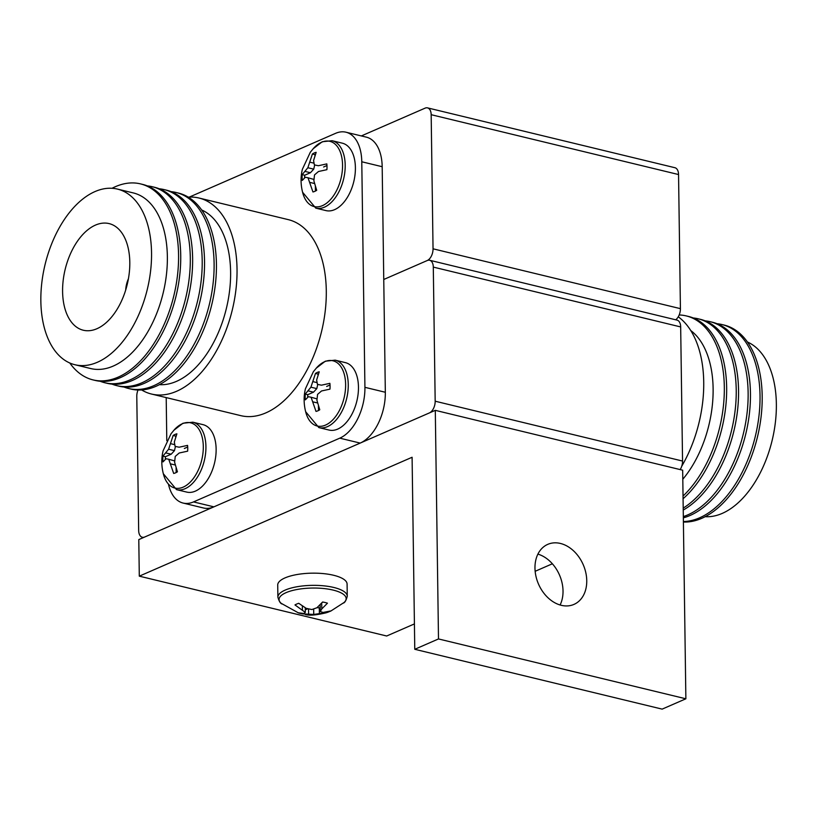 <?xml version="1.0" encoding="UTF-8"?>
<svg xmlns="http://www.w3.org/2000/svg" width="817" height="817" viewBox="0 0 817 817"><rect width="100%" height="100%" fill="white"/><g stroke="black" fill="none" stroke-linecap="round" stroke-linejoin="round"><path stroke-width="1.23" d="M138.022 390.026A9.681 5.637 -76.4 0 0 136.786 396.327L138.665 530.437A9.681 5.637 -76.4 0 0 142.321 537.269A9.681 5.637 -76.4 0 0 144.721 537.004L429.374 412.932A9.681 5.637 -76.4 0 0 435.175 401.208L433.296 267.098A9.681 5.637 -76.4 0 0 429.65 260.266A9.681 5.637 -76.4 0 0 427.24 260.531L383.755 279.485L427.24 260.531A9.681 5.637 -76.4 0 0 433.041 248.807L680.418 308.652A9.681 5.637 103.6 0 1 675.659 319.784M435.175 401.208L682.552 461.054L680.673 326.933L433.296 267.098M429.65 260.266L677.017 320.111A9.681 5.637 103.6 0 1 680.673 326.933M682.552 461.054A9.681 5.637 103.6 0 1 680.163 469.581M314.821 191.352A20.333 11.836 -76.4 0 0 316.7 190.31L313.861 180.823L314.504 174.93L318.456 171.519L326.902 169.681A20.333 11.836 -76.4 0 0 326.82 163.89L318.375 165.728L314.371 164.891L313.575 160.53L316.169 152.35A20.333 11.836 -76.4 0 0 314.279 152.942A20.333 11.836 -76.4 0 0 312.411 153.984L307.856 167.73L302.198 174.624A20.333 11.836 -76.4 0 0 302.28 180.414L305.303 177.258L307.999 177.769L312.942 191.954A20.333 11.836 -76.4 0 0 314.821 191.352M322.449 205.649A33.558 19.537 -76.4 0 0 342.558 164.993A33.558 19.537 -76.4 0 0 321.561 142.26A33.558 19.537 -76.4 0 0 313.799 148.02L310.307 152.248L302.361 169.333C300.482 177.166 300.646 185.132 302.852 193.261A33.558 19.537 -76.4 0 0 322.449 205.649M332.1 140.708A34.692 20.19 -76.4 0 1 344.835 172.111A34.692 20.19 -76.4 0 1 324.4 207.191A34.692 20.19 -76.4 0 1 315.791 208.141L325.993 210.602A34.692 20.19 -76.4 0 0 334.602 209.652A34.692 20.19 -76.4 0 0 355.038 174.583A34.692 20.19 -76.4 0 0 342.303 143.169L332.1 140.708L322.245 141.75L313.074 148.817M315.423 191.066L315.362 186.48M314.504 183.519L310.103 182.457M313.953 179.444L307.999 177.769M304.598 177.82A20.333 11.836 103.6 0 1 304.71 175.226L302.198 174.624M304.71 175.226L310.44 172.724L305.221 171.468M310.44 172.724L313.738 169.15L307.856 167.73M313.738 169.15L314.688 164.973M313.983 163.175L309.817 162.164M314.933 155.557L314.913 154.587L312.411 153.984M318.375 165.728L314.371 164.891M323.603 166.995L326.963 165.524M328.802 611.851A20.333 6.669 179.2 0 0 330.497 610.983L323.144 612.444L320.244 611.586L321.786 608.92L327.464 603.181A20.333 6.669 179.2 0 0 322.623 602.006L316.935 607.746L311.849 609.553L306.171 608.328L298.726 603.303A20.333 6.669 179.2 0 0 296.663 604.069A20.333 6.669 179.2 0 0 294.978 604.937L305.333 612.393L303.781 613.485L298.001 612.74A20.333 6.669 179.2 0 0 298.43 612.883A20.333 6.669 179.2 0 0 302.841 613.914L313.738 614.425L326.739 612.617A20.333 6.669 179.2 0 0 327.168 612.474A20.333 6.669 179.2 0 0 328.802 611.851M327.168 612.474L330.773 611.075L344.1 602.466A33.558 11.009 179.2 0 0 328.873 589.22A33.558 11.009 179.2 0 0 286.093 592.642A33.558 11.009 179.2 0 0 281.232 603.344L298.43 612.883M277.892 597.217A34.692 11.387 179.2 0 1 285.164 590.099A34.692 11.387 179.2 0 1 323.736 585.82A34.692 11.387 179.2 0 1 347.266 596.247L347.092 584.063A34.692 11.387 179.2 0 0 323.563 573.626A34.692 11.387 179.2 0 0 284.99 577.915A34.692 11.387 179.2 0 0 277.719 585.023L277.892 597.217C279.097 601.353 280.486 603.6 282.039 603.977M305.252 614.466C309.03 615.763 316.036 615.201 326.279 612.77L326.729 611.984M323.062 602.088L322.266 602.435M321.704 603.079L321.786 608.92M320.152 604.754L320.244 611.586M320.193 608.052L319.304 607.838L319.396 614.078M319.304 607.838L317.037 607.664M313.657 609.002L313.738 614.425M308.54 608.931L308.622 614.66M307.774 608.757L305.303 609.829M305.272 607.828L305.333 612.393M302.361 606L302.413 609.972M678.263 316.812A100.838 58.701 103.6 0 1 681.725 466.252M690.774 330.558A90.35 52.594 103.6 0 1 682.798 479.252M679.193 314.964A100.838 58.701 103.6 0 1 686.26 315.913A100.838 58.701 103.6 0 1 724.311 391.741A100.838 58.701 103.6 0 1 683.032 496.062M686.26 315.913L688.588 316.475A100.838 58.701 103.6 0 1 726.599 394.192A100.838 58.701 103.6 0 1 683.073 498.727M693.296 317.976A100.838 58.701 103.6 0 1 698.167 318.783A100.838 58.701 103.6 0 1 735.749 404.16A100.838 58.701 103.6 0 1 683.206 508.123M698.167 318.783L700.496 319.355A100.838 58.701 103.6 0 1 737.925 406.57A100.838 58.701 103.6 0 1 683.237 510.053M705.194 320.856A100.838 58.701 103.6 0 1 710.065 321.663A100.838 58.701 103.6 0 1 747.075 412.973A100.838 58.701 103.6 0 1 687.679 514.935A100.838 58.701 103.6 0 1 683.329 516.589M710.065 321.663L712.393 322.235A100.838 58.701 103.6 0 1 749.403 413.545A100.838 58.701 103.6 0 1 690.018 515.496A100.838 58.701 103.6 0 1 683.339 517.845M717.101 323.736A100.838 58.701 103.6 0 1 721.962 324.543A100.838 58.701 103.6 0 1 758.973 415.853A100.838 58.701 103.6 0 1 699.587 517.815A100.838 58.701 103.6 0 1 683.39 521.532M721.962 324.543L724.128 325.064A100.838 58.701 103.6 0 1 761.138 416.374A100.838 58.701 103.6 0 1 701.742 518.335A100.838 58.701 103.6 0 1 683.4 522.032M747.432 341.996A90.35 52.594 103.6 0 1 774.812 426.648A90.35 52.594 103.6 0 1 722.208 513.413A90.35 52.594 103.6 0 1 705.163 516.691M317.884 410.808A20.333 11.836 -76.4 0 0 319.764 409.766L316.925 400.279L317.568 394.386L321.52 390.975L329.966 389.137A20.333 11.836 -76.4 0 0 329.884 383.336L321.438 385.185L317.435 384.347L316.639 379.976L319.233 371.806A20.333 11.836 -76.4 0 0 317.343 372.399A20.333 11.836 -76.4 0 0 315.474 373.44L310.92 387.187L305.262 394.07A20.333 11.836 -76.4 0 0 305.344 399.86L308.366 396.715L311.063 397.225L316.005 411.4A20.333 11.836 -76.4 0 0 317.884 410.808M325.513 425.095A33.558 19.537 -76.4 0 0 345.622 384.45A33.558 19.537 -76.4 0 0 324.625 361.706A33.558 19.537 -76.4 0 0 316.863 367.476L313.371 371.694L305.425 388.79C303.546 396.613 303.71 404.589 305.915 412.718A33.558 19.537 -76.4 0 0 325.513 425.095M335.164 360.154A34.692 20.19 -76.4 0 1 347.899 391.568A34.692 20.19 -76.4 0 1 327.464 426.637A34.692 20.19 -76.4 0 1 318.855 427.587L329.057 430.059A34.692 20.19 -76.4 0 0 337.666 429.109A34.692 20.19 -76.4 0 0 358.101 394.039A34.692 20.19 -76.4 0 0 345.366 362.625L335.164 360.154L325.309 361.196L316.138 368.273M318.487 410.522L318.426 405.937M317.568 402.975L313.166 401.913M317.016 398.89L311.063 397.225M307.672 397.276A20.333 11.836 103.6 0 1 307.774 394.682L305.262 394.07M307.774 394.682L313.503 392.18L308.285 390.914M313.503 392.18L316.802 388.606L310.92 387.187M316.802 388.606L317.752 384.429M317.047 382.622L312.88 381.621M317.997 375.013L317.976 374.043L315.474 373.44M321.438 385.185L317.435 384.347M326.667 386.441L330.027 384.981M175.563 472.839A20.333 11.836 -76.4 0 0 177.432 471.797L174.603 462.31L175.246 456.417L179.199 453.006L187.644 451.168A20.333 11.836 -76.4 0 0 187.563 445.377L179.117 447.216L175.104 446.378L174.317 442.017L176.901 433.837A20.333 11.836 -76.4 0 0 175.022 434.43A20.333 11.836 -76.4 0 0 173.153 435.471L168.598 449.217L162.94 456.111A20.333 11.836 -76.4 0 0 163.022 461.901L166.035 458.745L168.741 459.256L173.674 473.441A20.333 11.836 -76.4 0 0 175.563 472.839M183.182 487.136A33.558 19.537 -76.4 0 0 203.3 446.48A33.558 19.537 -76.4 0 0 182.303 423.747A33.558 19.537 -76.4 0 0 174.532 429.507L171.049 433.735L163.094 450.821C161.225 458.654 161.388 466.63 163.594 474.748A33.558 19.537 -76.4 0 0 183.182 487.136M192.843 422.195A34.692 20.19 -76.4 0 1 205.567 453.598A34.692 20.19 -76.4 0 1 185.142 488.678A34.692 20.19 -76.4 0 1 176.523 489.628L186.725 492.089A34.692 20.19 -76.4 0 0 195.345 491.14A34.692 20.19 -76.4 0 0 215.77 456.07A34.692 20.19 -76.4 0 0 203.045 424.656L192.843 422.195L182.977 423.237L173.817 430.304M176.166 472.553L176.104 467.967M175.246 465.006L170.845 463.944M174.695 460.931L168.741 459.256M165.34 459.307A20.333 11.836 103.6 0 1 165.442 456.713L162.94 456.111M165.442 456.713L171.182 454.211L165.953 452.955M171.182 454.211L174.47 450.647L168.598 449.217M174.47 450.647L175.43 446.46M174.726 444.662L170.559 443.651M175.665 437.044L175.655 436.074L173.153 435.471M179.117 447.216L175.104 446.378M184.336 448.482L187.706 447.011M537.913 554.11A32.751 24.367 -113.6 0 1 563.025 590.987A32.751 24.367 -113.6 0 1 560.094 604.999M534.972 568.121A32.751 24.367 -113.6 0 1 547.778 544.357A32.751 24.367 -113.6 0 1 586.749 580.642A32.751 24.367 -113.6 0 1 573.953 604.406A32.751 24.367 -113.6 0 1 534.972 568.121M435.298 410.348L438.494 638.945L685.871 698.79L682.675 470.194L435.298 410.348L138.788 539.588L139.299 576.159L412.095 457.265L414.77 649.29L438.494 638.945M685.871 698.79L662.148 709.125L414.77 649.29M414.413 623.912L386.676 636.004L139.299 576.159M535.155 571.287L552.374 563.781M361.349 135.928L425.116 108.14A9.681 5.637 -76.4 0 1 427.516 107.875A9.681 5.637 -76.4 0 1 431.172 114.697L433.041 248.807M427.516 107.875L674.893 167.71A9.681 5.637 103.6 0 1 678.549 174.542L680.418 308.652M69.782 362.983A100.838 58.701 -76.4 0 0 93.087 379.915L95.242 380.436A100.838 58.701 -76.4 0 0 180.731 255.496A100.838 58.701 -76.4 0 0 142.669 184.407L140.504 183.886A100.838 58.701 -76.4 0 0 112.041 188.288M100.113 381.243A100.838 58.701 -76.4 0 0 104.811 382.744A100.838 58.701 -76.4 0 0 190.3 257.815A100.838 58.701 -76.4 0 0 152.238 186.715A100.838 58.701 -76.4 0 0 147.366 185.908M104.811 382.744L107.15 383.316A100.838 58.701 -76.4 0 0 192.628 258.376A100.838 58.701 -76.4 0 0 154.566 187.287L152.238 186.715M112.011 384.123A100.838 58.701 -76.4 0 0 116.719 385.624A100.838 58.701 -76.4 0 0 202.197 260.684A100.838 58.701 -76.4 0 0 164.135 189.595A100.838 58.701 -76.4 0 0 159.274 188.788M116.719 385.624L119.047 386.196A100.838 58.701 -76.4 0 0 204.536 261.256A100.838 58.701 -76.4 0 0 166.474 190.167L164.135 189.595M123.918 387.003A100.838 58.701 -76.4 0 0 128.616 388.504A100.838 58.701 -76.4 0 0 214.105 263.564A100.838 58.701 -76.4 0 0 176.043 192.475A100.838 58.701 -76.4 0 0 171.172 191.668M128.616 388.504L130.945 389.066A100.838 58.701 -76.4 0 0 216.434 264.136A100.838 58.701 -76.4 0 0 178.372 193.047L176.043 192.475M159.407 384.664A90.35 52.594 -76.4 0 0 230.608 271.918A90.35 52.594 -76.4 0 0 201.676 209.969M141.637 389.954A100.838 58.701 -76.4 0 0 151.543 394.049L240.801 415.649A100.838 58.701 -76.4 0 0 326.289 290.709A100.838 58.701 -76.4 0 0 288.227 219.62L198.97 198.02A100.838 58.701 -76.4 0 0 188.278 197.142M151.543 394.049A100.838 58.701 -76.4 0 0 237.032 269.12A100.838 58.701 -76.4 0 0 198.97 198.02M128.432 278.73A19.363 11.275 -76.4 0 0 125.695 290.025M129.801 262.267A54.862 31.934 -76.4 0 0 109.1 223.592A54.862 31.934 -76.4 0 0 62.592 291.557A54.862 31.934 -76.4 0 0 83.303 330.231A54.862 31.934 -76.4 0 0 129.801 262.267M74.95 364.739L90.769 368.559A90.35 52.594 -76.4 0 0 167.362 256.609A90.35 52.594 -76.4 0 0 133.253 192.914L117.444 189.095A90.35 52.594 -76.4 0 0 40.85 301.034A90.35 52.594 -76.4 0 0 74.95 364.739A90.35 52.594 -76.4 0 0 151.543 252.79A90.35 52.594 -76.4 0 0 117.444 189.095M93.087 379.915A100.838 58.701 -76.4 0 0 178.566 254.975A100.838 58.701 -76.4 0 0 140.504 183.886M361.778 161.776L364.923 387.329L385.328 392.262L382.182 166.709L361.778 161.776A41.953 24.418 -76.4 0 0 345.948 132.201A41.953 24.418 -76.4 0 0 335.532 133.355L189.299 197.091M166.791 440.669L166.198 397.593M168.527 484.542A41.953 24.418 -76.4 0 0 183.09 503.058A41.953 24.418 -76.4 0 0 193.506 501.914L213.911 506.846L360.185 443.09L339.78 438.157L193.506 501.914M339.78 438.157A41.953 24.418 -76.4 0 0 364.923 387.329M345.948 132.201L366.343 137.144A41.953 24.418 103.6 0 1 382.182 166.709M385.328 392.262A41.953 24.418 103.6 0 1 360.185 443.09M213.911 506.846A41.953 24.418 103.6 0 1 203.494 507.99L183.09 503.058M678.549 174.542L431.172 114.697M142.321 537.269L143.475 537.545M315.791 208.141L302.576 192.23M347.266 596.247C346.173 600.413 344.856 602.701 343.303 603.12M318.855 427.587L305.64 411.686M176.523 489.628L163.318 473.717"/></g></svg>
